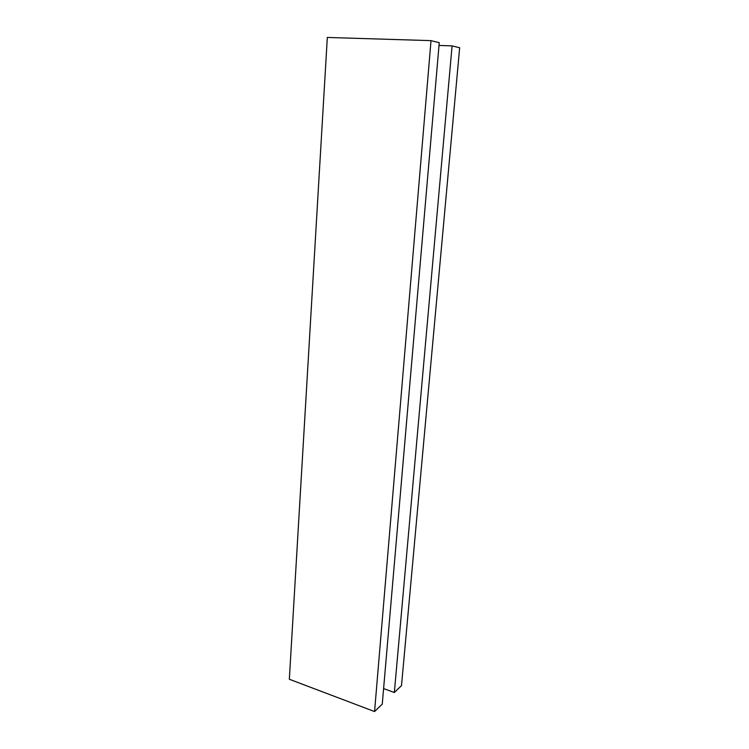 <?xml version="1.0" encoding="UTF-8"?>
<svg xmlns="http://www.w3.org/2000/svg" width="749" height="749" viewBox="0 0 749 749"><rect width="100%" height="100%" fill="white"/><g stroke="black" fill="none" stroke-linecap="round" stroke-linejoin="round"><path stroke-width="1.12" d="M431.012 40.633L327.322 37.45L289.339 679.259L374.566 711.55L431.012 40.633L439.251 42.684L382.262 704.135L374.566 711.55M452.087 45.886L394.339 692.497L401.501 685.597L459.661 47.767L452.087 45.886L439.008 45.455M394.339 692.497L383.6 688.574"/></g></svg>
